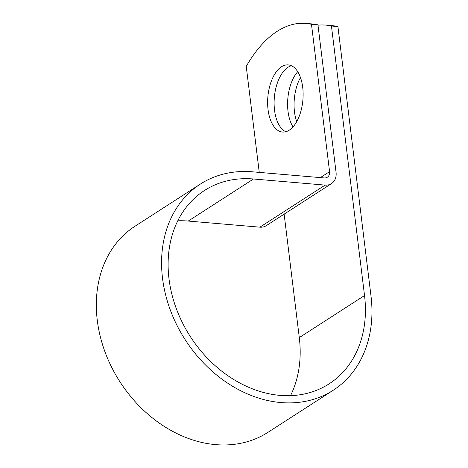 <?xml version="1.0" encoding="UTF-8"?>
<svg xmlns="http://www.w3.org/2000/svg" width="468" height="468" viewBox="0 0 468 468"><rect width="100%" height="100%" fill="white"/><g stroke="black" fill="none" stroke-linecap="round" stroke-linejoin="round"><path stroke-width="0.7" d="M296.718 121.639A33.708 17.585 94.9 0 1 300.479 77.553M293.003 126.922A33.708 17.585 94.9 0 1 297.718 71.715M281.484 66.76A33.708 17.585 -85.1 0 0 267.632 103.393A33.708 17.585 -85.1 0 0 282.514 132.052A33.708 17.585 -85.1 0 0 289.271 130.174A33.708 17.585 -85.1 0 0 303.124 93.541A33.708 17.585 -85.1 0 0 288.247 64.882A33.708 17.585 -85.1 0 0 281.484 66.76M291.435 65.736A33.708 17.585 -85.1 0 0 287.96 67.31A33.708 17.585 -85.1 0 0 274.137 100.842A33.708 17.585 -85.1 0 0 285.802 131.748M317.953 24.868L311.477 24.313A142.822 74.511 -85.1 0 0 305.779 23.4L312.25 23.95A142.822 74.511 94.9 0 1 317.953 24.868L336.047 172.206A14.853 11.753 -122.8 0 1 331.467 183.614A14.853 11.753 -122.8 0 1 325.137 185.106L253.48 178.992A115.017 91.008 57.2 0 0 204.44 190.523A115.017 91.008 57.2 0 0 190.283 336.504A115.017 91.008 57.2 0 0 329.098 383.854A115.017 91.008 57.2 0 0 364.531 295.53L331.443 26.021A142.822 74.511 -85.1 0 0 325.74 25.102A142.822 74.511 -85.1 0 0 317.994 25.213M290.523 395.653A115.017 91.008 57.2 0 0 299.292 337.598L284.135 214.139M305.779 23.4A142.822 74.511 -85.1 0 0 246.238 66.386L259.254 172.394M311.477 24.313L329.571 171.657A7.236 5.727 -122.8 0 1 327.343 177.214A7.236 5.727 -122.8 0 1 324.254 177.939L252.603 171.826A122.634 97.034 57.2 0 0 200.31 184.123A122.634 97.034 57.2 0 0 185.217 339.774A122.634 97.034 57.2 0 0 333.222 390.253A122.634 97.034 57.2 0 0 371.007 296.08L337.919 26.571A142.822 74.511 -85.1 0 0 332.216 25.658L325.74 25.102M200.31 184.123L135.065 226.19A122.634 97.034 57.2 0 0 119.972 381.841A122.634 97.034 57.2 0 0 267.983 432.321L333.222 390.253M331.467 183.614L266.228 225.687A14.853 11.753 -122.8 0 1 259.892 227.173L188.241 221.06A115.017 91.008 57.2 0 0 177.77 220.791M337.919 26.571L331.443 26.021M364.531 295.53L299.292 337.598M329.571 171.657L320.346 177.606M253.48 178.992L188.241 221.06M325.137 185.106L259.892 227.173"/></g></svg>
